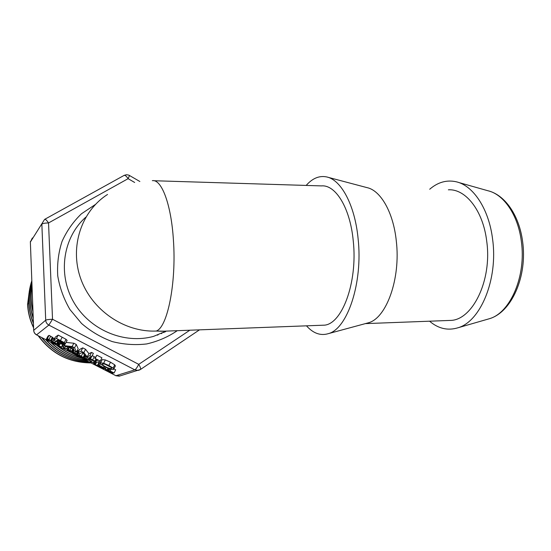 <?xml version="1.0" encoding="UTF-8"?>
<svg xmlns="http://www.w3.org/2000/svg" width="551" height="551" viewBox="0 0 551 551"><rect width="100%" height="100%" fill="white"/><g stroke="black" fill="none" stroke-linecap="round" stroke-linejoin="round"><path stroke-width="0.83" d="M28.769 303.697L27.674 303.808L29.051 293.022M29.224 292.45L30.498 289.11M33.577 327.439C30.002 319.89 28.032 312.018 27.674 303.808L27.55 303.945C27.915 312.259 29.933 320.234 33.597 327.852M38.15 335.697C51.36 353.639 68.958 362.71 90.949 362.916M31.813 280.755C27.137 294.964 27.674 309.207 33.432 323.485M41.532 337.446C54.06 352.909 70.135 361.194 89.751 362.303M31.882 282.498C28.755 294.434 29.21 306.404 33.239 318.409M45.464 339.471C56.987 352.241 71.189 359.562 88.07 361.435M31.992 285.466C30.429 294.275 30.76 303.105 32.991 311.962M50.203 341.909C60.231 351.676 72.057 357.771 85.687 360.209M32.268 292.836L32.585 301.08M56.402 345.105C63.985 351.318 72.463 355.691 81.844 358.226M157.565 335.146L158.123 334.478M163.895 332.604L164.522 331.798M36.524 334.863L115.903 375.713L36.49 334.843C34.789 333.872 33.852 332.418 33.694 330.483L30.367 242.054L33.687 330.345M113.878 368.86L115.689 369.797L114.085 373.006L110.779 371.464L110.345 371.615L113.237 373.103L110.159 371.677L109.566 371.877L112.473 373.53L108.547 371.505L110.131 370.968L114.085 373.006M100.316 363.626L99.4 365.43L103.381 367.483L100.068 365.933L99.648 366.091L102.562 367.6L99.469 366.16L98.911 366.374L101.845 368.047L97.892 366.009L99.511 362.82L100.668 362.358M98.147 361.952L99.028 362.406L97.231 365.671L93.56 363.777L95.034 363.171L95.881 363.612L94.572 364.142L97.403 365.602M82.195 352.461L82.767 352.736M46.236 339.375L47.365 338.569L51.174 340.959L46.236 339.375L47.958 336.165L49.101 335.339L52.937 337.653L51.215 340.883M66.037 342.412L73.862 343.232L76.307 344.506L78.187 348.783L76.499 352.034L74.44 350.966L73.951 349.823L68.296 346.903L66.134 346.675L64.143 345.649L72.133 346.538L74.585 347.812L76.499 352.034M53.702 340.256L56.443 338.417L64.302 342.626L65.321 343.755L62.587 343.053L64.667 344.933L62.477 344.527L53.702 340.256L55.437 336.998L58.206 335.104L66.051 339.313L67.064 340.456M77.891 352.75L79.578 349.499L82.753 347.853L85.563 349.306L88.904 353.659L91.542 352.413L93.381 353.363L91.686 356.662L88.36 358.157L86.183 357.034L82.45 352.33L79.709 353.694L77.891 352.75L81.045 351.152L83.862 352.612L87.223 356.917L89.847 355.712L91.686 356.662M92.217 355.622L95.44 357.365M94.8 358.625L96.852 355.168L101.928 357.799L100.248 361.098L97.672 362.145C96.935 362.331 95.185 361.718 92.437 360.313L89.937 358.956L90.357 358.77L94.965 361.084L97.92 360.237L95.165 358.467L100.248 361.098M100.372 362.951L102.197 359.596L105.324 359.941L110.524 362.193L114.732 364.824L115.249 366.133M53.027 338.3L54.721 338.348M77.526 350.064L78.641 351.015M189.84 330.214L138.728 364.349L52.524 319.249L48.86 325.09L134.83 369.859C135.835 369.287 137.137 367.448 138.728 364.349C140.319 366.952 140.911 368.653 140.505 369.452L140.353 369.549M32.357 237.97L30.367 242.054L44.597 219.394C45.354 218.988 46.67 220.173 48.536 222.955C44.955 223.003 42.73 223.424 41.855 224.223L45.705 320.186L33.707 330.331C33.852 332.329 34.816 333.823 36.6 334.822L48.86 325.09C46.925 323.995 45.871 322.363 45.705 320.186C46.608 319.718 48.881 319.401 52.524 319.249L48.536 222.955L128.121 178.669C126.324 176.017 124.925 174.956 123.941 175.494L123.879 175.555M129.519 175.473L128.121 178.669L134.651 182.471M153.812 180.728L321.46 185.901C335.552 184.509 350.174 207.823 353.239 240.808C357.978 283.111 341.386 325.731 323.237 325.2L322.376 325.228M161.698 331.275L156.188 331.048L164.239 331.179M429.711 189.234C437.852 182.202 446.654 179.709 456.118 181.754C473.157 185.425 488.957 208.822 492.608 239.32C498.235 279.474 480.389 321.605 457.977 327.776C447.805 330.862 438.334 328.671 429.566 321.199M110.958 369.315L110.131 370.968M112.859 373.068L112.659 373.468M109.821 368.963L108.547 371.505M106.336 370.368L104.883 368.447L103.547 368.929L102.768 368.523L104.311 367.965L105.51 368.578L106.818 370.334L108.065 369.9L108.85 370.306L107.273 370.851L106.336 370.368M103.271 367.524L102.768 368.523M104.904 366.773L104.311 367.965M106.109 367.386L105.51 368.578M107.886 368.206L106.818 370.334M108.733 368.557L108.065 369.9M109.566 368.874L108.85 370.306M103.987 366.284L103.381 367.483M102.224 367.586L102.025 367.985M97.892 366.009L99.4 365.43M95.736 361.8L95.034 363.171M94.069 362.772L93.56 363.777M96.659 362.09L95.881 363.612M91.466 362.097L89.978 361.931L90.598 361.67L89.262 360.196L91.218 361.807L94.441 362.868L91.466 362.097M90.288 361.325L89.978 361.931M90.894 357.02L89.262 360.196M90.839 359.459L90.212 360.685M92.079 360.127L91.218 361.807M94.18 361.16L93.539 362.406M95.109 361.559L94.441 362.868M82.56 357.42L80.053 356.683L78.552 355.567L79.599 355.478L82.664 357.22M83.449 357.881L79.895 356.759L77.65 355.133L79.069 355.092L81.328 356.07L83.449 357.881M79.819 353.639L79.069 355.092M84.448 354.851L83.215 357.234M70.79 350.856L70.611 351.194L68.565 350.222L69.082 349.94L70.907 350.932L71.175 351.283L70.611 351.194M71.217 351.607L67.084 350.126L68.372 349.41L71.616 351.173L72.078 351.738L71.217 351.607M67.642 349.065L67.084 350.126M69.392 347.467L68.372 349.41M64.86 348.37L64.309 348.693L63.448 348.246L63.985 347.936L62.497 346.379L64.584 348.067L67.766 349.1L64.86 348.37M63.744 347.681L63.448 348.246M63.331 344.809L62.497 346.379M64.453 344.995L63.461 346.875M65.493 346.345L64.584 348.067M67.787 346.848L66.85 348.625M68.792 347.158L67.766 349.1M57.524 345.195L58.737 344.444L59.611 344.892L58.53 345.553L61.43 347.047L57.524 345.195L58.757 342.86M59.405 343.183L58.737 344.444M60.286 343.61L59.611 344.892M62.711 344.616L61.43 347.047M49.9 340.077L49.721 340.415L47.655 339.437L48.109 339.113L49.962 340.125L50.265 340.49L49.721 340.415M49.101 335.339L47.365 338.569M73.758 349.362L69.171 346.985L72.89 347.385L73.758 349.362M76.307 344.506L74.585 347.812M73.862 343.232L72.133 346.538M64.488 344.995L64.143 345.649M63.186 342.715L57.318 340.208L58.137 339.671L63.241 342.619M61.512 342.791L61.099 343.576L55.995 341.076L57.008 340.408L61.822 342.977L62.587 343.879L61.099 343.576M58.206 335.104L56.443 338.417M66.051 339.313L64.302 342.626M82.753 347.853L81.045 351.152M85.563 349.306L83.862 352.612M88.904 353.659L87.223 356.917M91.542 352.413L89.847 355.712M90.936 357L89.937 358.956M91.363 356.814L90.357 358.77M91.535 356.731L90.467 358.825M95.922 359.204L94.965 361.084M96.852 355.168L95.165 358.467M111.385 368.474C110.276 368.75 108.327 368.164 105.53 366.732C103.464 365.664 102.369 364.845 102.245 364.28L102.555 363.908L104.828 364.115L111.309 367.462L111.715 368.096L111.385 368.474L111.667 367.91M113.389 369.514L110.241 369.101L105.11 366.876L100.923 364.287L100.192 363.295L100.537 362.861L103.657 363.233L108.871 365.492L113.086 368.109L113.775 369.08L113.389 369.514M105.324 359.941L103.657 363.233M114.732 364.824L113.086 368.109M56.278 343.858L53.819 343.149L52.228 341.964L53.199 341.854L56.36 343.707M57.18 344.327L53.674 343.239L51.312 341.517L52.641 341.448L54.914 342.433L57.18 344.327M54.356 338.224L52.641 341.448M57.586 342.261L56.863 343.631M75.659 353.356L75.487 353.694L73.503 352.736L73.999 352.475L75.838 353.473L76.066 353.776L75.487 353.694M75.838 354.637L73.352 352.812L71.974 352.647L73.297 351.951L77.023 354.155L75.246 353.735L76.947 355.209L75.838 354.637M73.552 349.616L71.974 352.647M74.158 350.305L73.297 351.951M78.152 352.888L76.947 355.209M87.423 359.438L87.244 359.775L85.212 358.811L85.777 358.556L87.575 359.534L87.823 359.872L87.244 359.775M87.836 360.175L83.683 358.687L85.088 358.04L88.298 359.782L88.718 360.326L87.836 360.175M85.185 355.774L83.683 358.687M85.832 356.593L85.088 358.04M38.474 335.869C51.615 353.549 69.061 362.544 90.812 362.847M31.82 280.955C27.316 294.937 27.846 308.953 33.411 323.01M41.904 337.632C54.335 352.826 70.218 361.015 89.565 362.207M31.889 282.808C28.934 294.448 29.375 306.115 33.218 317.824M45.912 339.698C57.297 352.172 71.279 359.376 87.843 361.318M32.013 285.997C30.608 294.372 30.925 302.761 32.964 311.163M50.754 342.199C60.569 351.621 72.091 357.558 85.322 360.017M57.173 345.505C64.419 351.304 72.463 355.45 81.307 357.95M157.786 335.07L158.371 334.374M161.567 333.63L162.318 332.721M306.184 185.425C312.41 178.324 319.187 175.48 326.509 176.899C340.979 179.578 354.885 204.876 358.102 238.645C363.04 282.863 347.419 328.733 328.506 333.603C320.599 336.014 313.257 333.424 306.48 325.827M327.817 177.243L366.835 187.581C380.493 190.233 393.359 212.156 396.3 240.98C400.818 278.675 386.409 318.044 368.557 322.755L366.401 323.341M448.369 189.813C465.554 188.649 483.144 210.558 486.733 241.331C492.298 280.776 472.152 320.689 450.029 320.427L448.982 320.468M165.396 331.888L165.913 331.213M120.09 375.906L115.903 375.713L134.83 369.859L138.411 370.368L139.878 369.831M166.168 331.11L153.681 336.337C124.54 344.547 89.613 330.111 73.586 301.907C57.4 273.799 63.165 237.054 85.832 217.17M95.426 204.449L81.458 213.781C73.262 221.667 66.788 230.89 62.036 241.448C58.454 252.551 57.022 264.06 57.752 275.989C59.763 287.842 63.833 299.035 69.977 309.566L81.569 323.478C90.798 331.406 101.019 337.439 112.239 341.579C123.741 344.499 135.222 345.284 146.676 343.941C157.827 341.4 168.021 336.985 177.257 330.69M152.324 180.68C161.471 178.965 171.216 204.132 173.42 240.105C176.534 283.345 167.304 327.838 156.188 331.048C124.416 332.418 91.748 310.213 80.653 278.489C69.398 246.807 81.458 211.054 107.535 194.462M457.977 327.776L489.453 318.698C511.907 312.114 527.514 275.844 522.617 241.648C519.304 215.572 505.053 194.765 487.828 190.722C503.614 194.207 518.016 214.78 521.329 241.276C526.419 276.141 510.212 312.906 489.453 318.698L487.291 319.325M77.732 354.975L78.676 353.157L77.767 354.947M82.939 352.95L81.328 356.07M69.385 350.092L69.157 350.526M71.017 348.308L70.005 350.257M72.67 349.162L71.616 351.173M48.488 339.306L48.254 339.74M50.747 336.193L49.025 339.423M52.393 337.136L50.671 340.366M62.311 341.875L61.981 342.508M59.983 340.628L59.584 341.379M58.096 340.973L57.6 341.902M62.208 337.184L60.458 340.497M94.228 356.766L92.568 360.01M96.666 359.589L95.908 361.077M102.197 359.596L100.537 362.861M110.524 362.193L108.871 365.492M53.116 338.128L51.401 341.344M55.561 341.214L54.914 342.433M74.468 352.716L74.254 353.129M75.611 351.572L74.964 352.812M78.214 350.477L76.541 353.701M86.018 358.68L85.798 359.114M87.34 357.633L86.707 358.873M89.358 357.709L88.298 359.782M30.374 241.558L30.353 242.082M115.779 375.72L119.216 376.168L140.505 369.452L199.476 329.856M44.824 219.27L123.941 175.494M124.223 175.328L126.496 174.722L128.824 175.128L139.858 181.499M161.636 331.275L323.237 325.2M487.828 190.722L458.129 182.326M83.573 357.702L84.813 355.305M72.126 351.662L73.269 349.472M51.215 340.876L52.937 337.653M65.404 343.61L67.146 340.311M64.756 344.768L65.28 343.783M113.775 369.08L115.414 365.802M57.27 344.155L58.131 342.543M77.023 354.155L78.697 350.939M88.773 360.244L90.288 357.289M368.557 322.755L328.506 333.603M365.403 323.616L450.029 320.427"/></g></svg>
